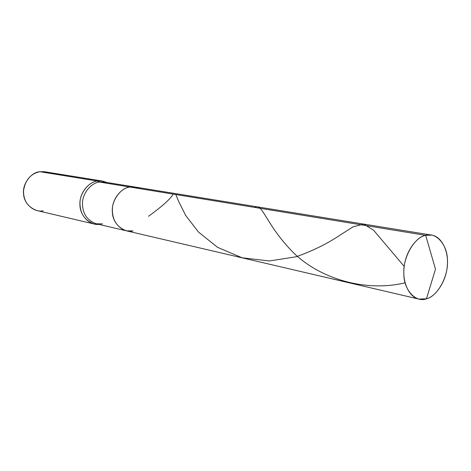 <?xml version="1.0" encoding="UTF-8"?>
<svg xmlns="http://www.w3.org/2000/svg" width="471" height="471" viewBox="0 0 471 471"><rect width="100%" height="100%" fill="white"/><g stroke="black" fill="none" stroke-linecap="round" stroke-linejoin="round"><path stroke-width="0.71" d="M139.81 188.641C136.472 187.005 133.169 186.463 129.908 187.028L425.672 235.341L435.492 269.124L426.461 298.785C415.728 303.112 403.412 289.659 403.847 273.292C402.829 257.337 414.733 236.878 425.672 235.341C416.276 236.866 405.237 252.385 404.089 267.652C402.287 281.375 408.634 296.971 418.86 299.091L426.461 298.785C437.253 296.512 448.257 276.724 447.45 261.458C448.033 245.833 436.611 231.714 425.672 235.341L435.492 269.124L426.461 298.785C436.081 296.624 446.567 280.416 447.303 265.603C448.845 252.091 441.986 236.413 431.501 235.082L425.672 235.341L129.908 187.028C121.783 187.799 112.84 198.091 112.398 208.523C112.021 219.663 116.667 227.093 126.334 230.802C116.667 227.093 112.021 219.663 112.398 208.523C112.84 198.091 121.783 187.799 129.908 187.028L134.983 187.028L129.908 187.028C120.441 187.764 110.944 201.4 112.392 212.392C112.593 223.607 123.72 233.439 132.957 230.925C123.72 233.439 112.593 223.607 112.392 212.392C110.944 201.4 120.441 187.764 129.908 187.028L99.463 182.053C91.562 182.76 82.908 192.533 82.525 202.471C82.201 213.075 86.746 220.175 96.172 223.76C86.746 220.175 82.201 213.075 82.525 202.471C82.908 192.533 91.562 182.76 99.463 182.053L129.908 187.028C133.169 186.463 136.472 187.005 139.81 188.641M102.619 223.913L96.172 223.76L126.334 230.802L132.957 230.925M98.763 224.367C89.331 225.527 79.723 215.035 79.952 204.726C79.051 194.034 88.401 181.747 97.462 181.052L99.463 182.053L104.403 182.071L99.463 182.053L97.462 181.052C89.325 181.777 80.406 191.821 80.005 202.047C79.67 212.957 84.35 220.269 94.053 223.972L98.763 224.367M94.053 223.972L36.915 210.566C27.765 207.128 23.309 200.469 23.55 190.596C25.293 179.975 30.715 173.675 39.817 171.703L97.462 181.052L102.525 181.076L107.029 182.495L102.201 181.023L97.462 181.052L39.817 171.703C30.892 172.268 22.102 184.267 23.585 194.04C23.897 203.996 34.495 212.88 43.202 210.767M102.525 181.076L44.586 171.75L39.817 171.703L44.445 171.727L49.155 173.216M405.089 282.818C363.011 292.909 316.247 276.995 291.16 250.342C265.638 223.725 262.359 202.589 254.864 207.44M404.236 266.415L373.556 230.189L363.736 224.102L353.109 226.81L338.973 235.818C327.168 243.754 312.909 250.737 296.2 256.766L269.371 260.963L242.159 257.796L217.649 247.387L198.45 232.026L185.751 215.535L178.939 202.018L175.76 194.517M173.175 194.093C170.785 198.638 162.583 206.033 148.559 216.266M126.334 230.802L418.86 299.091M104.403 182.071L431.501 235.082M96.172 223.76L101.241 223.931"/></g></svg>
